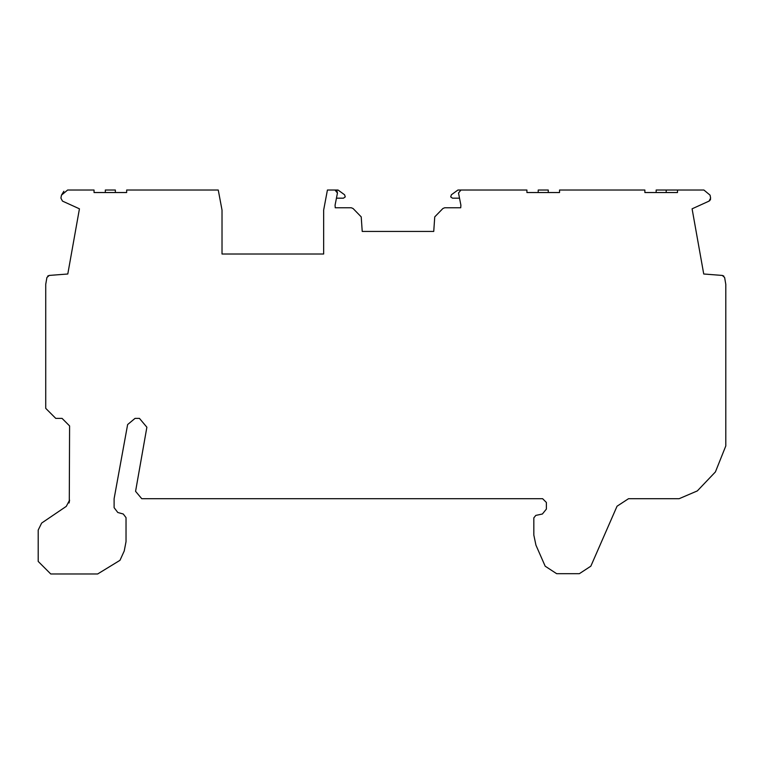 <?xml version="1.0" encoding="UTF-8"?>
<svg xmlns="http://www.w3.org/2000/svg" width="764" height="764" viewBox="0 0 764 764"><rect width="100%" height="100%" fill="white"/><g stroke="black" fill="none" stroke-linecap="round" stroke-linejoin="round"><path stroke-width="1.15" d="M723.823 276.062L722.286 275.432L724.625 277.513L725.8 284.361L725.8 445.947L715.419 471.913L697.331 490.908L679.158 498.691L628.543 498.691L617.045 506.217L590.839 566.172L579.341 573.697L556.669 573.697L545.181 566.191L535.936 545.143L533.826 535.058L533.826 517.858L535.812 515.404L542.392 514.01L546.375 509.091L546.375 502.454L542.612 498.691L141.751 498.691L135.572 491.328L146.879 427.219L139.459 418.385L135.037 418.385L127.626 424.564L114.113 498.691L114.113 507.659L117.79 512.491L123.271 514.01L126.031 517.639L126.031 541.647L124.236 550.968L119.986 560.318L97.649 573.974L50.749 573.974L38.2 561.425L38.2 530.063L41.638 523.092M69.285 502.263L69.591 425.92L62.065 418.385L55.762 418.385L45.725 408.348L45.725 284.361L46.91 277.513L49.24 275.432L47.712 276.062M42.058 522.786L66.287 506.36L69.591 500.134L69.027 502.999M49.24 275.432L67.795 273.999L79.437 208.82L62.495 201.113L60.91 198.124L61.464 195.154L67.633 190.026L94.039 190.026L94.039 192.538L105.327 192.538L105.327 190.026L115.364 190.026L105.327 190.026M115.364 190.026L115.364 192.538L126.662 192.538L126.662 190.026L218.256 190.026L222.018 210.062L222.018 254.02L323.659 254.02L323.659 210.062L327.422 190.026L334.995 190.026L337.449 193.034L335.071 205.182L335.243 207.77L351.287 207.77L353.083 208.524L361.219 216.88L362.222 231.435L433.742 231.435L434.745 216.88L442.881 208.524L444.677 207.77L460.721 207.77L460.893 205.182L458.505 193.015L460.969 190.026L526.921 190.026L526.921 192.538L538.219 192.538L538.219 190.026L548.256 190.026L548.256 192.538L559.544 192.538L559.544 190.026L644.873 190.026L644.873 192.538L677.496 192.538L677.496 190.026L656.161 190.026L666.198 190.026L666.198 192.538L677.496 192.538L677.496 190.026L703.902 190.026L710.071 195.154L710.615 198.124L709.04 201.113L692.089 208.82L703.73 273.999L722.286 275.432M334.995 190.026L338.041 190.026L344.583 194.772L345.271 196.883L343.475 198.182L336.447 198.182M337.449 193.034L336.972 190.981M459.517 198.182L452.489 198.182L450.693 196.883L451.381 194.772L457.913 190.026L460.969 190.026M644.873 192.538L656.161 192.538L656.161 190.026M515.633 190.026L514.373 190.026M477.987 190.026L457.913 190.026M63.861 191.286L61.464 195.154M94.039 192.538L126.662 192.538L126.662 190.026M526.921 192.538L559.544 192.538L559.544 190.026M709.641 200.751L710.577 199.318M45.725 385.6L45.725 284.361M725.8 445.947L725.8 398.168M45.725 385.619L45.725 408.348"/></g></svg>
